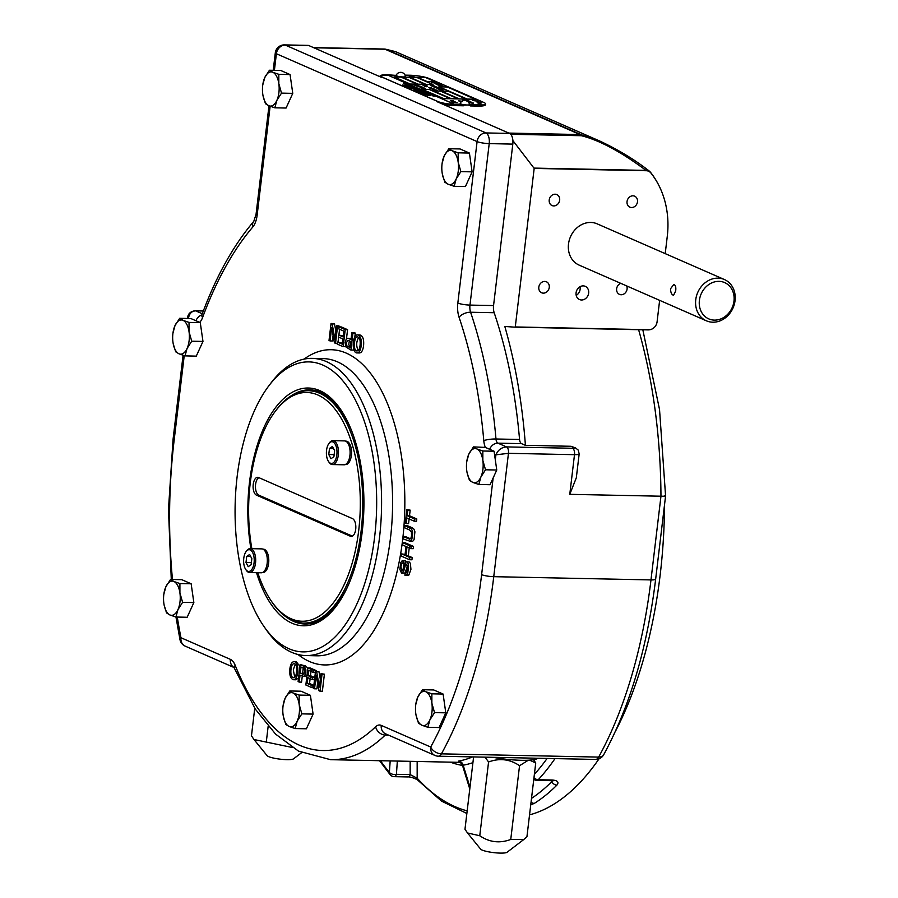 <?xml version="1.0" encoding="UTF-8"?>
<svg xmlns="http://www.w3.org/2000/svg" width="898" height="898" viewBox="0 0 898 898"><rect width="100%" height="100%" fill="white"/><g stroke="black" fill="none" stroke-linecap="round" stroke-linejoin="round"><path stroke-width="1.35" d="M384.479 49.064A9.002 7.15 -83.1 0 1 385.107 49.109A9.002 9.002 0 0 0 384.209 49.042A9.002 4.4 91.2 0 1 385.085 49.244A9.002 7.712 113.6 0 1 386.241 49.368A9.002 7.15 -83.1 0 0 385.107 49.109L395.389 51.59L386.241 49.368L581.163 134.678L603.703 142.816M665.216 253.629L667.27 236.399A89.329 76.442 113.6 0 0 664.632 200.265C661.691 189.871 657.033 180.61 650.657 172.472A9.002 4.243 141.7 0 1 650.994 173.101A8.262 7.061 113.6 0 0 646.246 170.721L534.175 168.409L515.272 326.951L648.917 329.701A8.262 7.061 113.6 0 0 652.262 328.904A8.262 7.061 113.6 0 0 657.089 321.776L659.637 300.347M664.632 200.265A89.329 76.442 113.6 0 0 650.994 173.101M650.657 172.472A9.002 9.002 0 0 0 648.985 170.844A9.002 4.86 126.9 0 0 646.032 170.407A9.002 4.4 91.2 0 1 646.246 170.721M515.272 326.951A9.002 4.4 91.2 0 1 514.341 327.13A9.002 4.4 91.2 0 1 514.228 327.13L504.811 326.457A344.102 167.881 91.2 0 1 525.42 445.341L571.016 446.284L575.539 447.934A5.399 4.625 113.6 0 0 574.002 447.597L571.016 446.284M461.527 104.19A4.681 0.808 6.8 0 0 461.931 104.303A4.681 0.808 6.8 0 0 462.425 104.426A4.681 0.808 6.8 0 0 469.497 104.572A4.681 0.808 6.8 0 0 469.497 104.527A4.849 4.849 0 0 0 460.203 103.416A4.681 0.808 6.8 0 0 460.764 103.921A4.681 0.808 6.8 0 0 461.527 104.19L449.123 104.258A14.413 2.492 6.8 0 1 436.653 101.508L509.593 133.42A9.002 4.4 91.2 0 1 512.893 140.604L533.951 168.094A9.002 4.4 91.2 0 1 534.175 168.409M512.893 140.604A9.002 4.4 91.2 0 1 512.814 144.107L493.552 305.567L469.968 305.084L489.219 143.613L512.814 144.107M466.78 461.583L468.79 454.22L473.459 446.901L485.369 447.417A14.413 7.027 -88.8 0 1 483.786 440.671A9.002 1.695 -5 0 1 495.977 438.987A333.293 162.605 -88.8 0 0 470.597 312.235L494.181 312.717A9.002 4.4 91.2 0 1 493.552 305.567M494.181 312.717A333.293 162.605 91.2 0 1 519.56 439.47A5.399 2.638 91.2 0 0 521.536 443.646L525.42 445.341M442.647 104.123A14.413 2.492 6.8 0 0 455.959 105.638L463.424 105.784L463.536 104.909L462.425 104.426M468.262 104.954A4.052 0.696 6.8 0 1 468.285 104.965L470.507 105.93L477.972 106.087A14.413 2.492 6.8 0 0 485.448 104.808L485.56 103.921A14.413 2.492 6.8 0 0 483.82 102.473L428.997 78.474A14.413 2.492 6.8 0 0 416.526 75.724L405.189 75.488M463.503 105.145L467.364 104.987M508.818 133.084L580.007 134.554A9.002 7.712 113.6 0 1 581.163 134.678A9.002 1.325 103.4 0 1 581.41 135.721A9.002 4.4 91.2 0 0 580.007 134.554L385.085 49.244L313.896 47.774M569.77 494.338L574.495 454.68A9.002 1.549 6.8 0 0 579.176 453.883L576.314 477.815L569.77 494.338L660.962 496.212C665.485 496.268 666.63 496.078 664.419 495.629M397.343 761.066L396.422 774.312A5.399 3.222 -176.1 0 1 389.384 772.37L390.181 760.92M417.166 761.47L417.166 778.207L410.15 774.592A5.399 2.638 91.2 0 1 407.916 776.938L394.188 776.658A5.399 2.638 -88.8 0 0 396.422 774.312L410.15 774.592L410.161 761.336M469.777 788.983L462.47 765.343L463.166 765.208L469.991 787.243M552.281 780.8L551.709 781.698L551.046 780.665M407.916 776.938C411.52 776.478 419.512 780.676 418.053 780.418A5.399 4.198 -42.2 0 1 417.166 778.207A302.581 147.62 -88.8 0 0 467.173 810.86M530.74 804.832L534.288 803.396A5.399 4.49 -122.1 0 1 531.066 802.116M531.515 798.378A302.581 147.62 -88.8 0 0 551.709 781.698A5.399 4.209 45 0 0 556.928 785.099C559.218 782.113 557.568 780.407 551.989 780.003A5.399 2.638 91.2 0 1 550.699 780.654L552.899 780.968L552.068 780.126M472.92 762.66A256.233 125.013 -88.8 0 1 463.166 765.208A5.399 4.692 79.8 0 0 458.496 761.111L458.99 761.852M664.509 504.923A306.274 149.416 91.2 0 1 660.187 574.765A306.274 149.416 91.2 0 1 615.321 731.544M599.022 758.832A306.274 149.416 91.2 0 1 529.551 814.868M576.078 292.804A7.206 6.163 -66.4 0 1 585.26 286.339A7.206 6.163 -66.4 0 1 588.022 295.408A7.206 6.163 -66.4 0 1 579.479 299.539A7.206 6.163 -66.4 0 1 576.078 292.804M626.692 285.923A5.983 5.119 -66.4 0 1 625.491 292.658A5.983 5.119 -66.4 0 1 619.463 294.376A5.983 5.119 -66.4 0 1 616.634 288.786A5.983 5.119 -66.4 0 1 620.776 283.341M549.217 199.962A5.983 5.119 -66.4 0 1 556.839 194.585A5.983 5.119 -66.4 0 1 559.128 202.117A5.983 5.119 -66.4 0 1 552.034 205.552A5.983 5.119 -66.4 0 1 549.217 199.962M538.811 287.18A5.983 5.119 -66.4 0 1 546.444 281.804A5.983 5.119 -66.4 0 1 548.734 289.347A5.983 5.119 -66.4 0 1 541.64 292.77A5.983 5.119 -66.4 0 1 538.811 287.18M627.04 201.567A5.983 5.119 -66.4 0 1 634.662 196.191A5.983 5.119 -66.4 0 1 636.963 203.723A5.983 5.119 -66.4 0 1 629.868 207.157A5.983 5.119 -66.4 0 1 627.04 201.567M706.378 320.811L579.12 265.112A22.517 19.273 -66.4 0 1 568.501 244.076A22.517 19.273 -66.4 0 1 590.783 222.457A22.517 19.273 -66.4 0 1 597.181 223.849L724.439 279.547A22.517 19.273 -66.4 0 1 733.06 307.902A22.517 19.273 -66.4 0 1 706.378 320.811A22.517 19.273 -66.4 0 1 695.748 299.775A22.517 19.273 -66.4 0 1 724.439 279.547M579.996 286.743A7.206 6.163 -66.4 0 1 580.119 289.324A7.206 6.163 -66.4 0 1 576.213 295.386M675.678 290.986L673.556 295.274C671.625 294.735 670.626 292.557 670.559 288.741L673.781 284.475C675.52 285.014 676.149 287.18 675.678 290.986M714.381 320.115A19.812 16.961 -66.4 0 1 699.396 300.381A19.812 16.961 -66.4 0 1 718.995 281.355A19.812 16.961 -66.4 0 1 733.98 301.088A19.812 16.961 -66.4 0 1 714.381 320.115M537.936 758.249A33.327 5.747 -173.2 0 1 493.092 757.317M533.547 759.697L535.736 762.952L529.551 760.135M528.327 760.213L519.549 765.702C509.941 759.147 499.614 757.901 488.568 761.987L485.043 757.16M473.605 756.924L464.973 829.269L467.521 832.974L479.768 835.746C489.376 842.302 499.703 843.548 510.749 839.462L523.725 839.563L526.935 836.712L535.736 762.952M523.601 839.664L507.056 852.281A13.515 2.335 -173.2 0 1 500.298 853.1A13.515 2.335 -173.2 0 1 480.632 849.126L467.521 832.974M510.749 839.462L519.549 765.702M479.768 835.746L488.568 761.987M254.751 708.241L251.462 735.821L253.999 739.525L292.277 747.484M301.616 752.67L293.545 758.832A13.515 2.335 -173.2 0 1 286.788 759.652A13.515 2.335 -173.2 0 1 267.121 755.678L253.999 739.525M266.257 742.298L268.165 726.224M509.593 133.42L486.009 132.938L285.295 45.091A9.002 4.4 91.2 0 0 284.43 44.9L308.025 45.383A9.002 4.4 91.2 0 1 308.89 45.585L381.818 77.509A14.413 2.492 6.8 0 1 380.09 76.061L380.011 76.712M469.474 104.392L483.315 104.954A14.413 2.492 6.8 0 0 485.56 103.921M396.254 75.623A4.681 0.808 6.8 0 0 396.703 75.892A4.681 0.808 6.8 0 0 402.001 76.902A4.681 0.808 6.8 0 0 405.447 76.487A4.849 4.849 0 0 0 396.153 75.376A4.681 0.808 6.8 0 0 396.141 75.41A4.681 0.808 6.8 0 0 396.164 75.522A4.681 0.808 6.8 0 0 396.254 75.623L382.335 75.017A14.413 2.492 6.8 0 0 380.09 76.061M425.169 84.345L418.098 84.199L401.866 77.093L408.949 77.239L425.169 84.345M426.988 81.538L417.592 77.419L425.921 77.598L435.317 81.707L426.988 81.538M451.402 98.78L458.485 98.926L440.548 91.08L433.476 90.934L451.402 98.78M450.616 98.758L443.545 98.612L422.195 89.272L429.266 89.418L450.616 98.758M414.696 77.138L409.611 76.555L414.685 77.228M410.532 76.42L412.968 76.386C409.915 76.24 409.735 76.162 412.429 76.15C409.735 76.162 409.915 76.24 412.968 76.386L412.957 76.476M411.677 75.814C408.994 75.825 409.174 75.903 412.216 76.049C409.174 75.903 408.994 75.825 411.677 75.814L408.837 75.746M425.237 88.588L421.263 88.184L425.225 88.689M424.586 88.083L420.219 87.723L424.574 88.161M428.75 87.723L431.388 87.836M429.076 87.791L431.399 87.757M426.853 86.601L424.294 86.23L426.842 86.758M426.516 86.23L425.596 85.894M427.605 86.298L426.202 85.849M426.045 85.759C431.242 86.567 421.443 86.028 425.607 85.748L424.485 85.849M466.152 100.621L468.767 100.924M466.859 100.879L468.767 100.834M467.297 100.194L462.38 99.622L467.286 100.273M461.83 101.317L459.608 101.272L461.718 101.407M460.786 101.193L458.564 100.789L460.786 101.193M457.217 102.552L452.783 102.226L457.205 102.653M455.443 102.013L452.626 101.71L455.432 102.103M451.716 101.294L454.736 101.687M452.614 101.642L454.837 101.71M452.48 101.104L451.537 100.767M453.58 101.171L452.154 100.722M451.997 100.621C457.284 101.452 447.316 100.902 451.559 100.61L450.414 100.722M462.436 101.508L460.618 101.564M460.618 101.71L461.415 101.665M454.141 104.112L388.553 75.398L383.221 75.286A13.156 2.267 6.8 0 0 381.347 76.207A13.156 2.267 6.8 0 0 382.918 77.531L437.753 101.53A13.156 2.267 6.8 0 0 448.809 104L454.141 104.112M468.891 101.496L467.97 101.16M469.968 101.564L468.576 101.115M468.419 101.025C473.616 101.833 463.817 101.294 467.981 101.014L467.128 101.025M471.304 102.148L467.914 101.586M470.462 101.777L468.386 101.833M472.415 103.203L469.407 102.653L472.415 103.203M474.559 100.408L472.337 100.004L474.559 100.408M477.41 101.059L472.326 100.475L477.399 101.148M478.241 101.788L476.49 101.755M478.791 101.867L478.106 101.541M478.252 101.721L476.501 101.687M476.883 101.99L479.611 102.114M477.22 102.069L479.622 102.024M481.025 102.653L480.082 102.35M480.003 102.406L479.038 102.675M478.578 102.327L479.195 102.686C477.164 102.305 477.467 102.159 480.093 102.237C477.467 102.159 477.164 102.305 479.195 102.686M478.668 103.057L480.946 103.382M480.958 103.281C478.533 102.63 477.826 102.641 478.859 103.337L477.904 103.046M436.338 83.087L431.253 82.504L436.327 83.177M435.44 83.884L436.192 83.828M435.732 83.671C434.834 84.019 438.909 83.301 437.719 84.042L438.269 83.952M438.112 84.019L436.899 84.109M437.438 83.952L435.002 83.649M436.226 84.199L439.638 84.524C436.507 84.367 436.305 84.277 439.032 84.266C436.305 84.277 436.507 84.367 439.638 84.524L439.627 84.614M437.203 84.569L437.214 84.479C435.957 84.143 436.495 84.042 438.819 84.165L438.808 84.255M438.056 84.928L440.447 84.883L437.73 84.805M440.997 85.119L438.37 85.164C441.468 85.31 441.67 85.4 438.965 85.422L439.189 85.512C441.524 85.647 442.052 85.546 440.783 85.198L440.985 85.209M440.772 85.254L441.782 85.478M438.965 85.422C441.67 85.4 441.468 85.31 438.37 85.164M442.804 85.916L438.291 85.579L442.793 86.006M422.767 85.029L425.08 84.996L422.453 84.917M426.449 85.602L425.54 85.299M425.461 85.355L424.518 85.624M424.081 85.276L424.675 85.636C422.711 85.265 423.003 85.119 425.551 85.198C423.003 85.119 422.711 85.265 424.675 85.636M432.353 85.725L431.422 85.389M433.453 85.793L432.028 85.344M431.882 85.243C437.191 86.085 427.167 85.512 431.433 85.231L430.288 85.344M434.116 85.871L431.534 85.905C434.576 86.062 434.767 86.141 432.118 86.163L432.331 86.264C434.621 86.388 435.148 86.287 433.902 85.95L434.104 85.95M433.891 85.995L434.879 86.219M432.118 86.163C434.767 86.141 434.576 86.062 431.534 85.905M436.159 86.78L433.206 86.668M435.362 86.612L433.049 86.567M437.045 87.162L433.88 86.904L437.034 87.241M434.688 87.196L433.869 86.949M437.281 87.847L435.092 87.443L437.281 87.847M438.493 88.161L436.776 88.127M439.032 88.228L438.359 87.914M438.505 88.083L436.787 88.06M439.414 88.79L437.595 88.565A209.548 36.156 6.8 0 1 438.864 88.722L439.582 88.801M442.31 89.474L441.378 89.171M441.311 89.228L440.357 89.497M439.897 89.149L440.503 89.508C438.505 89.127 438.796 88.969 441.389 89.059C438.796 88.969 438.505 89.127 440.503 89.508M443.062 90.025L438.942 89.598L443.051 90.126M431.5 88.161L429.816 88.127M432.039 88.228L431.377 87.925M431.511 88.094L429.828 88.06M431.366 88.689L430.209 88.408M430.782 88.307L432.51 88.576M433.229 88.576L431.904 88.734M432.432 88.576L430.063 88.285M431.253 88.823L434.553 89.138C431.568 88.992 431.377 88.902 433.97 88.88C431.377 88.902 431.568 88.992 434.553 89.138L434.542 89.216M432.196 89.171L433.756 88.88M434.778 89.811L432.623 89.418L434.778 89.811M433.925 89.957L437.18 90.451M437.304 90.372L435.216 89.98M435.115 89.879C441.782 90.653 431.085 90.619 433.588 89.867L432.982 89.991M416.414 84.872L415.033 84.637L416.414 84.872M417.974 85.13L413.136 84.659L417.974 85.187M415.527 85.299L414.146 85.063L415.527 85.299M416.504 85.714L417.75 85.882M417.166 85.849L419.332 85.995M417.75 85.804L418.715 85.916M416.47 86.085L420.41 86.253L416.47 86.085M420.758 86.578L422.52 87.173L420.758 86.578M421.072 86.825L418.603 86.769L421.061 86.915M441.333 91.091L459.271 98.937L466.343 99.083L448.405 91.237L441.333 91.091M425.955 84.367L409.735 77.262L416.807 77.408L433.038 84.513L425.955 84.367M447.283 86.938L475.457 99.274L467.128 99.106L438.942 86.769L447.271 87.005M417.312 84.188L410.24 84.042L394.009 76.936L401.08 77.082L417.312 84.188M283.106 705.66L285.115 698.296L289.796 690.977L301.032 691.202L310.405 695.31L313.088 714.101L306.409 728.783L295.173 728.559L289.145 726.482L285.8 724.45L283.364 716.469M482.832 450.998L482.843 460.371L485.515 469.789L480.845 477.107A17.118 8.351 -88.8 0 1 472.819 482.406A17.118 8.351 91.2 0 1 466.792 470.956A17.118 8.351 91.2 0 1 466.646 469.789A17.118 8.351 91.2 0 1 466.825 461.202A17.118 8.351 91.2 0 1 468.79 454.22A17.118 8.351 91.2 0 1 476.816 448.921L482.832 450.998L494.08 451.234L496.762 470.024L490.084 484.707L478.836 484.482L472.819 482.406L469.463 480.374L467.027 472.393M172.988 333.001L174.987 325.626L179.667 318.307L190.904 318.543L200.276 322.64L202.97 341.431L196.28 356.124L185.044 355.889L179.016 353.812L175.671 351.791L173.235 343.811M163.863 594.139L165.872 586.764L170.541 579.457L181.789 579.681L191.151 583.779L193.845 602.569L187.166 617.263L175.918 617.027L169.902 614.95L166.545 612.93L164.109 604.949M442.13 163.414L444.128 156.05L448.809 148.731L460.057 148.956L469.418 153.064L472.112 171.855L465.433 186.537L454.186 186.313L448.169 184.236L444.813 182.204L442.377 174.223M415.808 704.414L417.817 697.039L422.487 689.72L433.734 689.956L443.107 694.053L445.79 712.844L439.111 727.537L427.863 727.301L421.847 725.225L418.502 723.204L416.055 715.212M262.777 84.917L264.775 77.554L269.456 70.235L280.704 70.459L290.065 74.568L292.759 93.358L286.08 108.041L274.833 107.816L268.816 105.728L265.46 103.708L263.024 95.727M406.21 523.579L405.234 523.152L406.85 509.671L410.173 510.143L409.51 515.766L416.795 518.954L416.537 521.199L414.169 521.154L406.884 517.955L406.21 523.579L408.568 523.624L409.241 518.011M403.617 536.746L409.611 539.159L410.97 538.025L411.542 535.691L411.419 531.908L409.443 529.921L404.684 527.833L404.942 525.599L411.621 529.135L412.564 531.751L412.552 535.926L411.688 539.664L410.274 541.326L403.348 538.98L403.617 536.746L405.975 536.791L410.498 538.778M404.942 525.599L407.299 525.644L412.07 527.732L413.978 529.18L414.921 531.807L414.045 539.709L412.631 541.371L409.578 541.438M409.353 546.972L408.298 555.851L412.193 557.557L411.935 559.791L409.567 559.735L401.305 556.12L401.574 553.886L405.077 554.436M401.574 553.886L404.964 555.368L406.019 546.5L402.63 545.019L402.899 542.774L405.256 542.83L413.518 546.444L413.26 548.678L410.891 548.633L406.996 546.927L405.941 555.795L408.298 555.851M403 563.035L401.698 563.697L400.935 566.481L401.72 570.926L402.529 570.589L405.593 562.103L406.85 561.912L408.006 563.237L408.635 565.863L407.782 572.98L406.513 575.001L404.908 575.27L405.077 573.115L406.188 572.868L407.591 568.962L406.682 564.135L405.29 565.605L403.617 571.51L401.529 573.137L399.868 569.399L400.654 562.956L401.788 561.104L403.18 560.846L403 563.035L404.875 563.08L404.055 563.742L403.191 568.748M406.379 561.811L409.207 561.968L410.364 563.282L410.936 569.321L408.871 575.046L405.469 575.394M407.58 565.841L404.987 573.036L401.934 573.227M402.731 560.756L405.548 560.902L405.357 563.08M336.526 325.817L337.569 326.277L335.526 343.328L334.415 342.845L331.654 327.534L330.06 340.937L329.016 340.477L331.048 323.426L332.17 323.909L334.92 339.219L336.526 325.817L338.883 325.862L339.848 326.951M339.567 329.263L338.894 334.965M338.647 337.076L338.041 342.071M333.079 335.425L332.417 340.982L330.06 340.937M331.048 323.426L334.527 323.965L335.863 331.373M339.062 326.928L345.214 329.622L343.171 346.673L337.221 344.069L337.468 342.059L342.329 344.192L342.946 338.961L338.389 336.963L338.636 334.954L343.193 336.952L343.878 331.149L338.827 328.937L339.062 326.928L341.42 326.984L347.571 329.667L346.482 338.759M345.55 346.549L343.171 346.673M337.468 342.059L342.441 343.261M338.636 334.954L343.305 336.02M351.848 332.529L352.936 333.001L350.905 350.063L345.629 346.74L345.191 342.363L346.302 338.984L347.717 338.243L351.028 339.478L351.848 332.529L355.305 333.057L354.856 336.739M353.486 348.301L353.262 350.108L350.905 350.063M347.717 338.243L351.14 338.535M357.46 334.875L359.817 334.932C362.803 335.74 364.06 339.242 363.6 345.438C363.005 350.231 361.647 352.734 359.514 352.959L357.157 352.914C351.488 353.475 352.263 334.426 357.46 334.875C360.446 335.684 361.703 339.186 361.243 345.393C360.648 350.175 359.279 352.69 357.157 352.914M315.524 671.277L316.646 671.771L319.407 687.082L321.001 673.68L322.045 674.129L320.014 691.191L318.891 690.697L316.141 675.397L314.536 688.788L313.492 688.339L315.524 671.277L319.003 671.816L320.339 679.236M321.001 673.68L324.403 674.185L322.371 691.236L320.014 691.191M317.555 683.288L316.893 688.845L314.536 688.788M307.879 667.932L313.829 670.537L313.593 672.546L308.732 670.424L308.104 675.655L312.672 677.642L312.425 679.651L307.868 677.664L307.172 683.457L312.235 685.668L311.988 687.677L305.848 684.994L307.879 667.932L310.237 667.989L316.197 670.593L316.107 671.289M311.09 670.469L310.472 675.7L315.03 677.698M310.225 677.709L309.541 683.501L314.592 685.724M300.145 664.554L304.501 666.619L305.892 669.807L305.859 672.243L304.759 675.633L303.333 676.374L300.033 675.139L299.202 682.087L298.114 681.604L300.145 664.554L305.623 665.968L307.857 668.112M306.936 675.902L303.333 676.374M302.39 675.184L301.56 682.132L299.202 682.087M293.904 661.703C299.573 661.13 298.787 680.19 293.59 679.73C290.615 678.922 289.358 675.419 289.818 669.223C290.413 664.43 291.771 661.927 293.904 661.703L296.261 661.747L299.932 666.361M298.551 677.923L295.88 679.775M187.615 318.476L187.581 317.544M188.457 318.498C189.175 313.671 191.566 311.135 195.652 310.854L203.33 311.011M495.303 459.843L495.909 454.815L508.459 453.322L574.495 454.68A5.399 2.638 -88.8 0 0 572.565 448.282L506.528 446.912L497.952 443.163L521.536 443.646M494.495 454.197L495.909 454.815C498.053 449.932 501.6 447.305 506.528 446.912A5.399 2.638 91.2 0 1 508.459 453.322L493.754 576.673L650.983 579.917A333.293 162.605 91.2 0 1 598.64 757.093A9.002 4.4 91.2 0 1 595.599 759.439A9.002 9.002 0 0 0 603.669 754.78A9.002 5.758 -151.1 0 1 598.64 757.093L441.412 753.849A333.293 162.605 -88.8 0 0 493.754 576.673A9.002 1.549 6.8 0 1 481.62 574.641L493.148 477.972M268.816 385.848L271.05 382.907A148.63 72.513 91.2 0 1 312.089 358.369A148.63 72.513 91.2 0 1 379.484 537.801A148.63 72.513 91.2 0 1 305.949 655.562A148.63 72.513 91.2 0 1 265.965 629.352L263.855 626.321A145.027 70.751 91.2 0 1 268.816 385.848A145.027 70.751 91.2 0 1 347.627 387.094A145.027 70.751 91.2 0 1 374.623 536.993A145.027 70.751 91.2 0 1 263.855 626.321M290.941 669.751C290.593 674.746 291.468 677.395 293.59 677.721C296.924 678.809 298.259 663.016 293.994 663.723C292.366 663.824 291.345 665.833 290.941 669.751M295.206 664.251L293.298 669.796L294.724 677.249M300.269 673.141L303.187 674.275L304.725 671.816L304.108 668.55L300.998 667.034L300.269 673.141L304.074 673.826M303.356 667.091L302.626 673.186M311.988 687.677L313.57 687.711M313.829 670.537L316.197 670.593M313.593 672.546L315.366 672.591M308.104 675.655L310.472 675.7M312.672 677.642L314.76 677.687M312.425 679.651L314.524 679.696M307.172 683.457L309.541 683.501M312.235 685.668L313.806 685.702M316.646 671.771L319.003 671.816M322.045 674.129L324.403 674.185M360.12 344.866C360.468 339.871 359.582 337.21 357.471 336.885C354.138 335.796 352.802 351.589 357.056 350.894C358.695 350.781 359.716 348.772 360.12 344.866M358.695 337.412C356.225 341.745 356.057 346.078 358.212 350.411M352.936 333.001L355.305 333.057M350.781 341.476L347.874 340.342L346.336 342.789L346.942 346.056L350.063 347.571L350.781 341.476M349.333 340.836L348.738 344.798L350.175 346.639M345.214 329.622L347.571 329.667M337.569 326.277L339.927 326.322M335.526 343.328L337.311 343.362M332.17 323.909L334.527 323.965M403.18 560.846L405.548 560.902M405.941 555.795L409.836 557.501L412.193 557.557M409.836 557.501L409.567 559.735M402.899 542.774L411.161 546.399L413.518 546.444M411.161 546.399L410.891 548.633M406.85 509.671L407.815 510.098L407.153 515.71L414.438 518.909L416.795 518.954M414.438 518.909L414.169 521.154M407.815 510.098L410.173 510.143M407.153 515.71L409.51 515.766M242.359 447.047L244.144 440.02M250.901 548.656A118.906 58.011 91.2 0 1 271.623 413.226A118.906 58.011 91.2 0 1 340.32 408.983A118.906 58.011 91.2 0 1 362.242 531.571A118.906 58.011 91.2 0 1 336.256 606.15A118.906 58.011 91.2 0 1 256.514 572.688M336.806 605.409A117.099 57.135 91.2 0 1 305.028 624.009A117.099 57.135 91.2 0 1 286.788 617.409M291.356 395.692A117.099 57.135 91.2 0 1 309.866 389.855A117.099 57.135 91.2 0 1 340.847 409.757M251.844 548.678A114.405 55.811 91.2 0 1 250.228 483.135A114.405 55.811 91.2 0 1 275.226 411.385L276.348 409.903A116.201 56.686 91.2 0 1 308.429 390.72L309.978 390.753A116.201 56.686 91.2 0 1 352.611 433.33M349.535 582.331A116.201 56.686 91.2 0 1 305.185 623.111L303.636 623.077A116.201 56.686 91.2 0 1 272.363 602.592L271.319 601.076A114.405 55.811 91.2 0 1 257.782 572.711M308.429 390.72A116.201 56.686 91.2 0 1 361.119 531.01A116.201 56.686 91.2 0 1 303.636 623.077M275.226 411.385A114.405 55.811 91.2 0 1 347.919 432.207A114.405 55.811 91.2 0 1 344.81 583.262A114.405 55.811 91.2 0 1 271.319 601.076M345.202 464.58L345.607 464.592A11.708 5.714 -88.8 0 0 351.511 454.164A11.708 5.714 -88.8 0 0 347.212 441.423A11.708 5.714 -88.8 0 0 346.089 441.165L345.685 441.165A11.955 5.837 -88.8 0 0 344.518 440.896L332.889 440.66A11.955 5.837 -88.8 0 0 329.588 442.624L328.915 443.511A10.877 5.309 -88.8 0 0 328.545 461.538A10.877 5.309 -88.8 0 0 330.43 463.222A10.877 5.309 -88.8 0 0 336.941 450.56A10.877 5.309 -88.8 0 0 328.915 443.511M262.429 572.565L262.833 572.576A11.708 5.714 -88.8 0 0 268.738 562.148A11.708 5.714 -88.8 0 0 264.439 549.408A11.708 5.714 -88.8 0 0 263.316 549.161L262.912 549.149A11.955 5.837 -88.8 0 0 261.745 548.88L250.115 548.644A11.955 5.837 -88.8 0 0 246.815 550.609L246.142 551.495A10.877 5.309 -88.8 0 0 245.771 569.523A10.877 5.309 -88.8 0 0 247.657 571.207A10.877 5.309 -88.8 0 0 254.168 558.556A10.877 5.309 -88.8 0 0 246.142 551.495M352.487 518.617A9.002 4.4 91.2 0 1 355.788 528.417A9.002 4.4 91.2 0 1 351.253 536.432A9.002 4.4 91.2 0 1 350.388 536.241L256.435 495.124A9.002 4.4 91.2 0 1 253.135 485.324A9.002 4.4 91.2 0 1 257.67 477.309A9.002 4.4 91.2 0 1 258.534 477.5L352.487 518.617M328.545 461.538L329.173 462.448A11.955 5.837 -88.8 0 0 331.25 464.3A11.955 5.837 -88.8 0 0 332.395 464.558L344.024 464.794A11.955 5.837 -88.8 0 0 350.052 454.152A11.955 5.837 -88.8 0 0 345.674 441.154M332.395 464.558A11.955 5.837 -88.8 0 0 338.411 453.917A11.955 5.837 -88.8 0 0 334.034 440.918A11.955 5.837 -88.8 0 0 332.889 440.66M334.617 450.661L333.899 456.756L330.969 458.687L328.769 454.523L329.499 448.416L332.428 446.486L334.617 450.661M333.484 448.495L329.499 448.416M334.146 454.624L328.769 454.523M245.771 569.523L246.4 570.432A11.955 5.837 -88.8 0 0 248.477 572.284A11.955 5.837 -88.8 0 0 249.622 572.542L261.251 572.778A11.955 5.837 -88.8 0 0 267.278 562.137A11.955 5.837 -88.8 0 0 262.889 549.138M249.622 572.542A11.955 5.837 -88.8 0 0 255.638 561.901A11.955 5.837 -88.8 0 0 251.26 548.903A11.955 5.837 -88.8 0 0 250.115 548.644M251.844 558.646L251.126 564.741L248.196 566.672L245.996 562.507L246.726 556.401L249.655 554.47L251.844 558.646M250.71 556.479L246.726 556.401M251.373 562.608L245.996 562.507M352.409 536.14L258.792 495.168A9.002 4.4 91.2 0 1 255.447 486.57A9.002 4.4 91.2 0 1 258.871 477.646M469.497 104.527A4.681 0.808 6.8 0 0 469.474 104.46L483.079 105.167A14.413 2.492 6.8 0 0 483.292 105.133L483.09 105.133M461.931 104.303L449.494 104.291A14.413 2.492 6.8 0 0 456.061 104.752L463.536 104.909M405.178 75.454L416.144 75.679A14.413 2.492 6.8 0 0 409.578 75.23L405.043 75.129M435.53 95.963L433.004 95.839L435.384 95.963L453.894 104.067L448.776 103.966A12.976 2.234 6.8 0 1 437.91 101.53L383.076 77.531A12.976 2.234 6.8 0 1 381.515 76.229A12.976 2.234 6.8 0 1 383.345 75.331L388.475 75.432L435.126 95.895M404.852 83.043L403.415 83.144M405.514 83.256L403.281 83.245M403.954 83.368L406.715 83.626L403.92 83.536M406.906 83.705L404.583 83.66L406.895 83.739M407.602 84.008L405.57 84.086L407.591 84.053M408.343 84.333L406.367 84.434L408.332 84.401M407.221 84.816L408.175 84.76M409.713 84.928L407.389 84.883L409.713 84.996M410.442 85.254L408.119 85.209L410.442 85.288M409.039 85.535L411.553 85.737L409.028 85.602M411.946 85.905L409.623 85.86L411.935 85.972M412.665 86.219L410.341 86.174L412.653 86.264M413.922 86.769L411.598 86.724L413.911 86.837M414.651 87.095L412.328 87.05L414.64 87.128M413.237 87.375L415.763 87.577L413.237 87.443M415.448 87.746L416.021 87.993L415.437 87.802M415.157 88.285L416.111 88.228M417.649 88.408L415.325 88.363L417.637 88.464M417.75 88.734L416.313 88.79M418.423 88.913L416.189 88.891M418.434 88.992L417.054 89.216M419.108 89.205L416.998 89.093M419.287 89.306L417.592 89.329L419.287 89.306M420.455 89.632L418.49 89.744L420.444 89.699M419.209 90.058L421.903 90.271L419.209 90.058M420.612 90.406L421.757 90.676M420.556 90.642L421.768 90.631M423.081 90.788L420.747 90.732L423.081 90.821M423.654 91.372L424.776 91.596M422.778 91.618L425.551 91.865L422.778 91.618M425.203 92.011L425.775 92.258L425.203 92.079M425.921 92.371L427.044 92.584M425.439 92.674L427.74 92.921M425.248 92.674L426.123 92.898M426.224 92.909L427.74 92.887M427.437 93.325L429.233 93.471L427.437 93.437M429.558 93.774L428.099 93.695M428.806 93.785L429.648 93.819M430.164 93.953L427.931 93.875L430.569 94.077M430.917 94.211L429.222 94.178L430.917 94.256M430.445 94.335L431.253 94.357L430.434 94.402M430.591 94.885L432.05 94.705L430.4 94.672M432.443 95.21L433.251 95.233L432.432 95.278M434.138 95.626L432.196 95.48L434.138 95.659M435.07 96.03L433.375 95.996L435.059 96.064M435.384 96.165L433.061 96.12L435.384 96.209M402.371 85.074L402.921 84.951C401.462 85.916 407.288 85.209 405.896 85.478L405.413 85.501M403.528 85.321L403.584 85.321C402.068 85.422 408.354 84.962 406.525 85.871M403.303 85.209L404.044 85.063M403.606 85.142C402.091 85.243 408.377 84.794 406.547 85.692L407.232 85.568M405.896 85.478L406.547 85.692M408.287 85.983L403.584 85.658L408.893 86.433M407.445 86.679L408.152 87.151C404.942 86.534 405.335 86.298 409.342 86.444L409.915 86.702L409.32 86.702C411.116 87.353 410.487 87.342 407.445 86.679L408.13 87.319C404.919 86.713 405.324 86.477 409.32 86.623L409.892 86.87M408.152 87.151L405.671 86.522M409.308 86.769L410.813 87.297M415.673 89.811L413.888 89.418L415.673 89.811M417.862 90.878L418.838 90.429L414.203 90.328L420.657 91.405M421.544 91.607L416.234 91.237L422.228 92.09M420.343 92.056L424.103 92.775L420.343 92.056M424.226 93.403L420.275 92.988L422.408 93.639M425.697 93.448L423.901 93.055M420.253 93.168L424.889 93.066C426.034 93.56 425.214 93.706 422.43 93.515M424.26 93.774L428.02 94.492L424.26 93.774M429.39 95.042L424.081 94.672L430.075 95.536M410.004 88.285L412.934 88.745C410.655 87.521 419.265 89.205 414.73 88.924L408.545 88.105L412.766 88.318M416.369 89.025L414.73 88.924M407.894 87.488L409.578 87.331C403.337 87.757 418.378 88.655 410.105 87.342L412.698 87.959M410.745 87.836L409.578 87.331L410.745 87.836M424.821 95.166L425.955 95.008M424.058 94.851L425.585 94.986M425.36 94.705L429.367 95.222M422.621 94.043L427.942 94.571M424.047 94.256L426.528 94.357M425.001 94.088L426.887 94.301L425.001 94.088M419.243 93.336L420.735 93.19M424.877 93.246L425.585 93.527M418.692 92.326L424.013 92.853M420.118 92.539L422.599 92.64M421.072 92.371L422.958 92.584L421.072 92.371M416.964 91.731L418.098 91.574M416.212 91.416L417.727 91.54M417.503 91.259L421.521 91.787M415.763 91.012L417.447 90.878M416.021 90.361L419.153 90.754M414.719 90.563L416.481 90.552M396.141 75.41L387.566 74.77A14.413 2.492 6.8 0 0 382.537 74.994L395.558 75.32M395.569 75.264L396.164 75.522M470.507 105.93L470.608 105.055L478.073 105.201A14.413 2.492 6.8 0 0 483.102 104.987M469.497 104.572L470.608 105.055M408.534 88.285L409.297 88.116M412.878 88.419L414.337 88.464M414.741 88.532L416.257 89.082M415.078 88.835L414.506 88.779M411.262 88.689L412.171 88.835L411.262 88.689M411.273 88.52L412.193 88.655L411.273 88.52M410.532 87.555L412.597 88.038M407.961 87.589L409.555 87.51M409.477 87.746L410.049 88.004L409.477 87.746M409.69 86.926L410.712 87.196M408.006 86.87L409.701 86.893L408.006 86.87M408.029 86.691L409.634 86.848M404.235 86.118L405.245 85.961M403.572 85.838L404.83 85.927M404.717 85.68L408.264 86.163M403.281 85.389L404.089 85.366M432.129 95.244L432.713 95.446M430.131 94.369L430.714 94.571M428.716 93.953L430.277 94.11M428.728 93.897L430.097 93.92M427.021 92.763L425.978 92.741M424.754 91.776L423.71 91.742M422.475 91.237L423.037 91.169M421.959 91.024L422.599 91.147L421.959 91.024M423.037 91.024L423.822 91.192L423.037 91.024M421.768 91.08L420.814 90.945M420.702 90.44L421.589 90.664L420.623 90.653M419.355 89.34L417.783 89.351L419.355 89.34M416.234 88.206L415.224 88.285M415.303 88.083L416.189 88.307M408.253 84.839L407.299 84.816M408.264 84.794L407.366 84.603M406.042 84.109L407.187 84.188L406.031 84.143M406.468 83.615L404.336 83.548M406.468 83.581L404.122 83.559M451.391 100.699L452.255 101.104M451.368 100.879L452.064 101.182M451.851 101.407L454.747 101.631M452.143 101.53L454.186 101.575M458.676 100.89L461.684 101.16M459.226 100.958L461.134 101.092M467.824 101.104L468.498 101.485M473.224 102.978L469.901 102.709L473.605 103.113M478.96 102.327L480.531 102.608L478.948 102.428M478.05 102.978L479.083 103.337M480.497 103.27L479.094 103.248L480.486 103.371M439.01 84.446C436.293 84.457 436.484 84.547 439.616 84.704M438.763 85.591L439.324 86.017M424.653 85.804C422.689 85.445 422.98 85.299 425.529 85.366M424.451 85.288L425.978 85.557L424.44 85.389M425.428 86.006L426.112 86.309M425.45 85.838L426.123 86.219M431.264 85.321L432.129 85.725M431.242 85.501L431.938 85.804M433.218 86.59L435.71 86.736L433.431 86.769M435.204 87.544L438.157 87.802M435.755 87.611L437.618 87.735M440.48 89.688C438.482 89.295 438.774 89.149 441.367 89.239M440.278 89.16L441.827 89.43L440.267 89.25M432.679 88.846L430.512 88.509M416.616 84.872L415.617 84.816M415.415 84.704L416.784 84.76L415.415 84.704M415.729 85.299L414.719 85.243M414.528 85.13L415.897 85.187L414.528 85.13M416.65 85.636L417.211 85.703M418.446 85.995L417.727 85.983M420.724 87.847L422.98 88.038M420.735 87.791L422.812 88.015M422.43 89.317L429.199 89.452L450.381 98.724L443.612 98.578L422.43 89.373M433.712 90.967L440.469 91.113L458.238 98.881L451.481 98.746L433.7 91.035M441.58 91.136L448.338 91.27L466.096 99.049L459.338 98.903L441.569 91.192M409.971 77.307L416.739 77.441L432.791 84.468L426.022 84.367L409.971 77.363M417.839 77.464L425.854 77.632L435.081 81.662L427.055 81.505L417.828 77.531M439.189 86.814L447.204 86.971L475.222 99.24L467.196 99.072L439.178 86.87M402.113 77.138L408.871 77.284L424.934 84.311L418.165 84.199L402.102 77.206M394.256 76.981L401.013 77.116L417.065 84.143L410.307 84.042L394.244 77.037M485.515 469.789L496.762 470.024M473.459 446.901L476.816 448.921A17.118 8.351 91.2 0 1 482.843 460.371A17.118 8.351 91.2 0 1 480.845 477.107L478.836 484.482M485.369 447.417L494.08 451.234M191.723 341.206L187.042 348.525A17.118 8.351 -88.8 0 1 179.016 353.812A17.118 8.351 91.2 0 1 172.988 342.374A17.118 8.351 91.2 0 1 172.843 341.206A17.118 8.351 91.2 0 1 173.022 332.619A17.118 8.351 91.2 0 1 174.987 325.626A17.118 8.351 91.2 0 1 183.012 320.339L189.029 322.416L189.04 331.777L191.723 341.206L202.97 341.431M179.667 318.307L183.012 320.339A17.118 8.351 91.2 0 1 189.04 331.777A17.118 8.351 91.2 0 1 187.042 348.525L185.044 355.889M189.029 322.416L200.276 322.64M281.512 93.123L276.831 100.441A17.118 8.351 -88.8 0 1 268.816 105.728A17.118 8.351 91.2 0 1 262.788 94.29A17.118 8.351 91.2 0 1 262.643 93.123A17.118 8.351 91.2 0 1 262.811 84.535A17.118 8.351 91.2 0 1 264.775 77.554A17.118 8.351 91.2 0 1 272.801 72.255L278.818 74.332L278.829 83.694L281.512 93.123L292.759 93.358M269.456 70.235L272.801 72.255A17.118 8.351 91.2 0 1 278.829 83.694A17.118 8.351 91.2 0 1 276.831 100.441L274.833 107.816M278.818 74.332L290.065 74.568M434.542 712.608L429.873 719.927A17.118 8.351 -88.8 0 1 421.847 725.225A17.118 8.351 91.2 0 1 415.819 713.775A17.118 8.351 91.2 0 1 415.673 712.608A17.118 8.351 91.2 0 1 415.853 704.021A17.118 8.351 91.2 0 1 417.817 697.039A17.118 8.351 91.2 0 1 425.843 691.741L431.859 693.817L431.871 703.19L434.542 712.608L445.79 712.844M422.487 689.72L425.843 691.741A17.118 8.351 91.2 0 1 431.871 703.19A17.118 8.351 91.2 0 1 429.873 719.927L427.863 727.301M431.859 693.817L443.107 694.053M460.865 171.619L456.195 178.938A17.118 8.351 -88.8 0 1 448.169 184.236A17.118 8.351 91.2 0 1 442.142 172.786A17.118 8.351 91.2 0 1 441.996 171.619A17.118 8.351 91.2 0 1 442.164 163.032A17.118 8.351 91.2 0 1 444.128 156.05A17.118 8.351 91.2 0 1 452.154 150.752L458.171 152.828L458.182 162.201L460.865 171.619L472.112 171.855M448.809 148.731L452.154 150.752A17.118 8.351 91.2 0 1 458.182 162.201A17.118 8.351 91.2 0 1 456.195 178.938L454.186 186.313M458.171 152.828L469.418 153.064M182.597 602.345L177.927 609.663A17.118 8.351 -88.8 0 1 169.902 614.95A17.118 8.351 91.2 0 1 163.874 603.512A17.118 8.351 91.2 0 1 163.728 602.345A17.118 8.351 91.2 0 1 163.907 593.758A17.118 8.351 91.2 0 1 165.872 586.764A17.118 8.351 91.2 0 1 173.886 581.477L179.914 583.554L179.914 592.916L182.597 602.345L193.845 602.569M170.541 579.457L173.886 581.477A17.118 8.351 91.2 0 1 179.914 592.916A17.118 8.351 91.2 0 1 177.927 609.663L175.918 617.027M179.914 583.554L191.151 583.779M301.851 713.865L297.171 721.184A17.118 8.351 -88.8 0 1 289.145 726.482A17.118 8.351 91.2 0 1 283.117 715.033A17.118 8.351 91.2 0 1 282.971 713.865A17.118 8.351 91.2 0 1 283.151 705.278A17.118 8.351 91.2 0 1 285.115 698.296A17.118 8.351 91.2 0 1 293.141 692.998L299.157 695.074L299.169 704.447L301.851 713.865L313.088 714.101M289.796 690.977L293.141 692.998A17.118 8.351 91.2 0 1 299.169 704.447A17.118 8.351 91.2 0 1 297.171 721.184L295.173 728.559M299.157 695.074L310.405 695.31M648.917 329.701A9.002 4.4 91.2 0 1 647.986 329.892A9.002 4.4 91.2 0 1 647.885 329.88L514.442 327.13M533.951 168.094L646.032 170.407C621.023 151.796 599.482 140.234 581.41 135.721L510.715 134.273M638.601 329.689A344.102 167.881 91.2 0 1 660.962 496.212L650.983 579.917A9.002 1.549 -173.2 0 0 655.663 579.109C647.222 647.896 629.902 706.457 603.669 754.78M394.188 776.658A5.399 5.399 0 0 1 390.147 774.716A5.399 4.12 140.1 0 1 389.384 772.37A302.256 147.463 91.2 0 1 380.449 760.718M462.504 765.444A255.919 124.856 91.2 0 1 450.426 762.166M533.794 779.251A5.399 5.399 0 0 0 536.97 780.373A5.399 2.638 -88.8 0 0 538.261 779.722A5.399 4.131 -137.4 0 1 533.973 777.702M547.118 758.44A302.256 147.463 91.2 0 1 534.377 774.39M534.288 803.396A306.274 149.416 -88.8 0 0 556.928 785.099M555.02 758.597A306.274 149.416 91.2 0 1 538.261 779.722L551.989 780.003M458.496 761.111A252.226 123.048 -88.8 0 0 472.584 756.902M572.565 448.282A3.603 0.617 6.8 0 0 574.002 447.597M234.008 667.495L185.213 646.145A9.002 7.712 -66.4 0 1 180.958 637.726L230.393 659.368A18.016 8.789 -88.8 0 1 235.164 665.283A9.002 5.163 158.1 0 0 234.67 668.797L255.346 709.151L275.574 734.104L298.495 751.11L330.543 759.686A252.226 123.048 -88.8 0 0 385.242 735.047L388.497 735.114M202.297 313.761L195.652 310.854A5.399 2.638 91.2 0 0 195.135 310.73L203.375 310.91M386.533 734.25A9.002 4.4 -88.8 0 0 385.242 735.047A9.002 7.061 46 0 1 375.622 726.751A243.212 118.659 -88.8 0 1 235.164 665.283M375.622 726.751A18.016 8.789 -88.8 0 1 381.257 725.393L430.692 747.024A9.002 5.758 28.9 0 0 441.412 753.849A9.002 4.4 91.2 0 1 438.37 756.195L595.599 759.439M489.657 449.303A9.002 7.712 -66.4 0 1 497.952 443.163A5.399 2.638 -88.8 0 1 495.977 438.987L519.56 439.47M483.786 440.671A324.29 158.205 -88.8 0 0 459.091 317.342A18.016 8.789 -88.8 0 1 457.834 303.053L477.096 141.581L276.393 53.745A9.002 7.712 113.6 0 1 285.295 45.091L308.89 45.585M486.009 132.938A9.002 4.4 91.2 0 1 489.219 143.613A9.002 1.549 -173.2 0 1 477.096 141.581A9.002 7.712 113.6 0 1 486.009 132.938M457.834 303.053A9.002 1.549 6.8 0 0 469.968 305.084A9.002 4.4 -88.8 0 0 470.597 312.235A9.002 4.67 -18.6 0 0 459.091 317.342M230.393 659.368A9.002 7.712 113.6 0 0 233.963 667.427M273.216 70.313L275.304 52.836A9.002 1.549 6.8 0 0 276.393 53.745L274.406 70.336M270.13 106.267L257.131 215.206A18.016 8.789 -88.8 0 1 252.765 227.048A324.29 158.205 -88.8 0 0 202.566 317.589A14.413 7.027 -88.8 0 1 199.614 322.36M184.225 355.653L174.156 440.076A324.29 158.205 -88.8 0 0 172.483 579.491M177.265 617.061A324.29 158.205 -88.8 0 0 180.958 637.726A9.002 3.233 -11.2 0 0 179.982 639.645A9.002 9.002 0 0 0 185.213 646.145M381.257 725.393A9.002 7.712 113.6 0 0 385.5 733.801L434.946 755.442A9.002 7.712 113.6 0 1 430.692 747.024A324.29 158.205 -88.8 0 0 481.62 574.641M298.013 654.507A157.644 76.902 -88.8 0 0 404.774 508.942A157.644 76.902 -88.8 0 0 304.108 359.099M171.282 579.468L168.476 509.357L173.078 439.167A9.002 1.549 6.8 0 0 174.156 440.076M201.859 314.951A9.002 7.712 113.6 0 0 195.944 320.743M201.837 315.524L201.971 314.648A9.002 4.535 20.2 0 0 202.566 317.589M201.971 314.648C215.991 276.618 233.267 245.524 253.786 221.357A9.002 6.757 40.5 0 0 252.765 227.048M253.786 221.357L256.053 214.308A9.002 1.549 6.8 0 0 257.131 215.206M305.949 655.562L316.96 655.798A148.63 72.513 -88.8 0 0 390.484 538.025A148.63 72.513 -88.8 0 0 323.089 358.594L312.089 358.369M352.117 536.274L350.388 536.241M258.792 495.168L256.435 495.124M478.073 105.201L477.972 106.087M456.061 104.752L455.959 105.638M395.412 51.59L600.077 141.177M514.341 327.13L647.986 329.892A9.002 9.002 0 0 0 652.262 328.904M648.985 170.844C635.066 159.923 618.845 150.067 600.313 141.278M642.822 329.779L659.536 409.578L665.575 495.977L655.663 579.109M390.147 774.716L379.54 760.696M418.053 780.418L441.524 801.106L466.859 813.487M536.97 780.373L550.699 780.654M462.47 765.343C460.551 762.402 459.293 761.223 458.732 761.796L460.966 761.942M575.539 447.934L578.245 450.111L579.176 453.883M330.543 759.686L460.146 762.357M313.469 47.583L384.209 49.042M234.647 667.775L233.839 667.27L234.67 668.797M179.982 639.645L175.974 617.038M173.078 439.167L183.08 355.294M187.469 318.476L187.57 317.6C188.109 313.671 190.623 311.382 195.135 310.73M434.946 755.442A9.002 9.002 0 0 0 438.37 756.195M256.053 214.308L268.985 105.807M284.43 44.9A9.002 9.002 0 0 0 275.304 52.836M293.59 679.73L295.958 679.775M310.596 389.878L300.314 391.752M306.521 624.043L294.769 621.394"/></g></svg>

